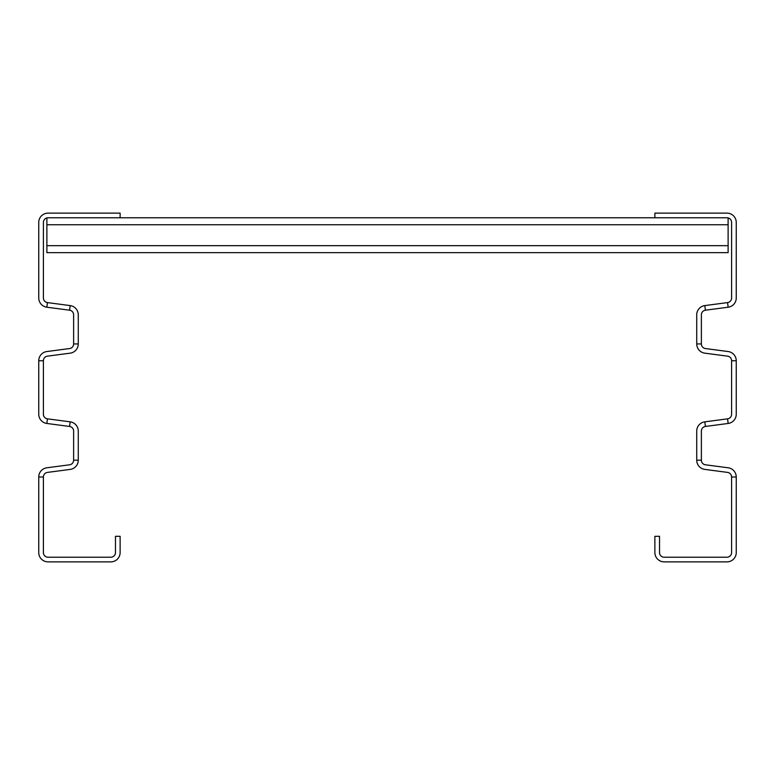 <?xml version="1.0" encoding="UTF-8"?>
<svg xmlns="http://www.w3.org/2000/svg" width="775" height="775" viewBox="0 0 775 775"><rect width="100%" height="100%" fill="white"/><g stroke="black" fill="none" stroke-linecap="round" stroke-linejoin="round"><path stroke-width="1.16" d="M736.25 477.012A9.3 9.3 0 0 0 728.161 467.79L705.415 464.797A4.65 4.65 0 0 1 701.375 460.185L701.375 431.065A4.65 4.65 0 0 1 705.415 426.453L728.161 423.46A9.3 9.3 0 0 0 736.25 414.238L736.25 360.762A9.3 9.3 0 0 0 728.161 351.54L705.415 348.547A4.65 4.65 0 0 1 701.375 343.935L701.375 314.815A4.65 4.65 0 0 1 705.415 310.203L728.161 307.21A9.3 9.3 0 0 0 736.25 297.988L736.25 222.425A9.3 9.3 0 0 0 726.95 213.125L654.875 213.125L654.875 217.775L726.95 217.775A4.65 4.65 0 0 1 731.6 222.425L731.6 297.988A4.65 4.65 0 0 1 727.56 302.599L704.814 305.592A9.3 9.3 0 0 0 696.725 314.815L696.725 343.935A9.3 9.3 0 0 0 704.814 353.158L727.56 356.151A4.65 4.65 0 0 1 731.6 360.762L731.6 414.238A4.65 4.65 0 0 1 727.56 418.849L704.814 421.842A9.3 9.3 0 0 0 696.725 431.065L696.725 460.185A9.3 9.3 0 0 0 704.814 469.408L727.56 472.401A4.65 4.65 0 0 1 731.6 477.012L731.6 552.575A4.65 4.65 0 0 1 726.95 557.225L664.175 557.225A4.65 4.65 0 0 1 659.525 552.575L659.525 536.3L654.875 536.3L654.875 552.575A9.3 9.3 0 0 0 664.175 561.875L726.95 561.875A9.3 9.3 0 0 0 736.25 552.575L736.25 477.012L731.6 477.012M73.625 460.185L78.275 460.185A9.3 9.3 0 0 1 70.186 469.408L47.44 472.401A4.65 4.65 0 0 0 43.4 477.012L43.4 552.575A4.65 4.65 0 0 0 48.05 557.225L110.825 557.225A4.65 4.65 0 0 0 115.475 552.575L115.475 536.3L120.125 536.3L120.125 552.575A9.3 9.3 0 0 1 110.825 561.875L48.05 561.875A9.3 9.3 0 0 1 38.75 552.575L38.75 477.012A9.3 9.3 0 0 1 46.839 467.79L69.585 464.797A4.65 4.65 0 0 0 73.625 460.185L73.625 431.065A4.65 4.65 0 0 0 69.585 426.453L46.839 423.46A9.3 9.3 0 0 1 38.75 414.238L38.75 360.762A9.3 9.3 0 0 1 46.839 351.54L69.585 348.547A4.65 4.65 0 0 0 73.625 343.935L73.625 314.815A4.65 4.65 0 0 0 69.585 310.203L46.839 307.21A9.3 9.3 0 0 1 38.75 297.988L38.75 222.425A9.3 9.3 0 0 1 48.05 213.125L120.125 213.125L120.125 217.775L654.875 217.775M78.275 460.185L78.275 431.065A9.3 9.3 0 0 0 70.186 421.842L47.44 418.849A4.65 4.65 0 0 1 43.4 414.238L43.4 360.762A4.65 4.65 0 0 1 47.44 356.151L70.186 353.158A9.3 9.3 0 0 0 78.275 343.935L78.275 314.815A9.3 9.3 0 0 0 70.186 305.592L47.44 302.599A4.65 4.65 0 0 1 43.4 297.988L43.4 222.425A4.65 4.65 0 0 1 48.05 217.775L120.125 217.775M46.887 217.92L46.887 252.65L728.113 252.65L728.113 217.92M736.25 360.762L731.6 360.762M728.161 307.21L727.56 302.599M701.375 343.935L696.725 343.935M705.415 310.203L704.814 305.592M728.161 423.46L727.56 418.849M705.415 426.453L704.814 421.842M701.375 460.185L696.725 460.185M38.75 477.012L43.4 477.012M46.839 307.21L47.44 302.599M38.75 360.762L43.4 360.762M73.625 343.935L78.275 343.935M69.585 310.203L70.186 305.592M46.839 423.46L47.44 418.849M69.585 426.453L70.186 421.842M46.887 245.675L728.113 245.675M46.887 224.75L728.113 224.75"/></g></svg>
